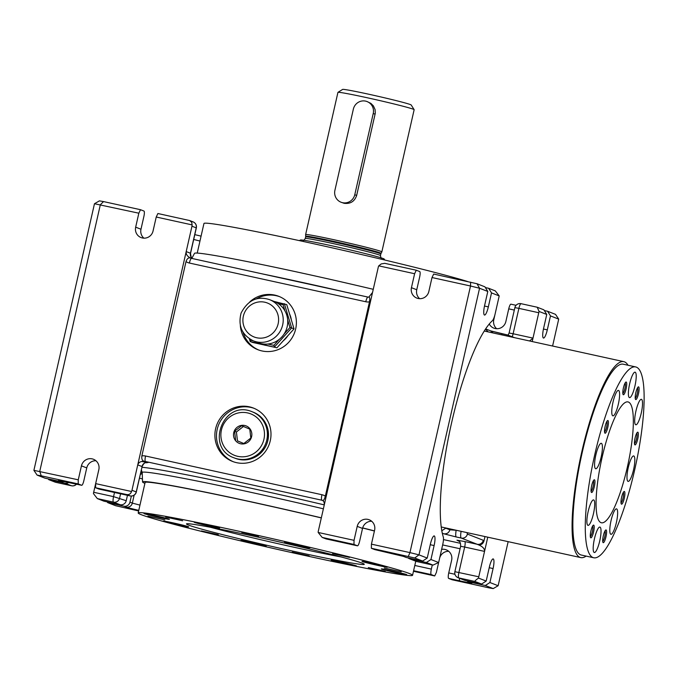 <?xml version="1.0" encoding="UTF-8"?>
<svg xmlns="http://www.w3.org/2000/svg" width="678" height="678" viewBox="0 0 678 678"><rect width="100%" height="100%" fill="white"/><g stroke="black" fill="none" stroke-linecap="round" stroke-linejoin="round"><path stroke-width="1.02" d="M374.442 530.899A143.287 4.754 -167.2 0 0 362.662 527.908M321.33 517.831A143.287 4.754 -167.2 0 0 142.566 481.948A143.287 4.754 -167.2 0 0 144.906 483.363M138.185 512.958A140.685 4.661 -167.2 0 0 274.344 548.672A140.685 4.661 -167.2 0 0 412.563 575.291A140.685 4.661 -167.2 0 0 409.537 573.571A140.685 4.661 -167.2 0 0 261.462 536.205A140.685 4.661 -167.2 0 0 138.185 512.958L145.109 482.482A140.685 4.661 12.8 0 1 321.313 517.924M362.637 528.009A140.685 4.661 12.8 0 1 374.417 531.018M373.256 289.311A143.287 4.754 -167.2 0 0 194.501 253.343L191.967 258.149M219.325 527.848A13.026 0.432 -167.2 0 0 205.612 524.391A13.026 0.432 -167.2 0 0 194.196 522.23A13.026 0.432 -167.2 0 0 206.807 525.543A13.026 0.432 -167.2 0 0 219.604 528.009A13.026 0.432 -167.2 0 0 219.325 527.848M169.11 519.153A13.026 0.432 -167.2 0 0 155.406 515.695A13.026 0.432 -167.2 0 0 143.99 513.543A13.026 0.432 -167.2 0 0 156.593 516.848A13.026 0.432 -167.2 0 0 169.39 519.314A13.026 0.432 -167.2 0 0 169.11 519.153M188.425 526.687A13.026 0.432 -167.2 0 0 174.712 523.23A13.026 0.432 -167.2 0 0 163.296 521.077A13.026 0.432 -167.2 0 0 175.907 524.382A13.026 0.432 -167.2 0 0 188.704 526.848A13.026 0.432 -167.2 0 0 188.425 526.687M265.946 546.027A13.026 0.432 -167.2 0 0 252.233 542.57A13.026 0.432 -167.2 0 0 240.817 540.417A13.026 0.432 -167.2 0 0 253.428 543.722A13.026 0.432 -167.2 0 0 266.225 546.188A13.026 0.432 -167.2 0 0 265.946 546.027M356.272 565.85A13.026 0.432 -167.2 0 0 342.56 562.393A13.026 0.432 -167.2 0 0 331.144 560.24A13.026 0.432 -167.2 0 0 343.746 563.545A13.026 0.432 -167.2 0 0 356.552 566.011A13.026 0.432 -167.2 0 0 356.272 565.85M406.478 574.546A13.026 0.432 -167.2 0 0 392.774 571.088A13.026 0.432 -167.2 0 0 381.358 568.935A13.026 0.432 -167.2 0 0 393.96 572.24A13.026 0.432 -167.2 0 0 406.758 574.707A13.026 0.432 -167.2 0 0 406.478 574.546M387.172 567.011A13.026 0.432 -167.2 0 0 373.459 563.554A13.026 0.432 -167.2 0 0 362.044 561.401A13.026 0.432 -167.2 0 0 374.654 564.706A13.026 0.432 -167.2 0 0 387.452 567.172A13.026 0.432 -167.2 0 0 387.172 567.011M309.643 547.671A13.026 0.432 -167.2 0 0 295.939 544.214A13.026 0.432 -167.2 0 0 284.523 542.061A13.026 0.432 -167.2 0 0 297.125 545.366A13.026 0.432 -167.2 0 0 309.931 547.832A13.026 0.432 -167.2 0 0 309.643 547.671M165.72 517.017L182.628 520.772L165.72 517.017M147.923 516.153L164.83 519.907L147.923 516.153M201.408 530.933L218.308 534.688L201.408 530.933M292.243 552.129L309.143 555.884L292.243 552.129M368.298 567.562L385.206 571.317L368.298 567.562M384.316 568.028L401.215 571.791L384.316 568.028M332.618 553.646L349.517 557.401L332.618 553.646M241.783 532.45L258.682 536.205L241.783 532.45M362.332 563.206A91.183 3.026 12.8 0 1 364.289 564.325A91.183 3.026 12.8 0 1 274.7 547.07A91.183 3.026 12.8 0 1 186.458 523.925A91.183 3.026 12.8 0 1 266.361 538.993A91.183 3.026 12.8 0 1 362.332 563.206M243.436 426.479L236.41 431.971L237.478 440.878L243.809 443.522M235.639 440.166L234.571 431.25L241.631 425.733L249.758 429.115L250.826 438.03L243.766 443.556L237.478 440.878M254.148 408.359A28.654 27.968 -68.7 0 0 217.206 429.36A28.654 27.968 -68.7 0 0 233.334 461.735M234.571 431.25L236.41 431.971M252.174 411.775L253.267 412.199A24.747 24.154 111.3 0 1 267.954 429.623A24.747 24.154 111.3 0 1 257.886 455.43A24.747 24.154 111.3 0 1 247.199 459.692A24.747 24.154 111.3 0 1 235.283 458.311L234.19 457.887C204.756 448.065 223.223 399.164 252.174 411.775A24.747 24.154 111.3 0 1 267.208 437.615A24.747 24.154 111.3 0 1 246.106 459.269A24.747 24.154 111.3 0 1 234.19 457.887M243.783 443.895A9.382 9.153 111.3 0 1 234.232 431.115A9.382 9.153 111.3 0 1 250.021 428.894A9.382 9.153 111.3 0 1 243.783 443.895M289.548 313.922A22.145 21.611 111.3 0 1 291.354 319.931M287.879 335.703A22.145 21.611 111.3 0 1 283.251 340.822M266.361 345.466A22.145 21.611 111.3 0 1 263.691 344.882M274.192 301.464L286.752 304.625L294.04 328.881L276.946 347.789L252.563 342.441L250.165 341.509L249.343 338.754M284.099 334.008L289.947 327.533L287.675 319.965M284.955 310.914L283.09 304.702L278.336 303.659M289.947 327.533L291.65 327.949L274.556 346.856L273.861 345.331L279.285 339.331M283.09 304.702L284.362 303.693L291.65 327.949L294.04 328.881M250.699 339.593L250.911 340.288L253.114 340.771M267.903 344.026L273.861 345.331M250.911 340.288L250.165 341.509L276.946 347.789M253.504 340.932L258.021 342.695A22.145 21.611 -68.7 0 0 287.184 326.694A22.145 21.611 -68.7 0 0 274.107 301.43L269.598 299.668C257.394 295.676 247.894 300.142 241.088 313.075C237.842 325.889 241.978 335.178 253.504 340.932A22.145 21.611 -68.7 0 0 282.667 324.931A22.145 21.611 -68.7 0 0 269.598 299.668M353.365 109.099L334.907 190.349A10.424 10.17 -68.7 0 0 341.059 202.239A10.424 10.17 -68.7 0 0 354.78 194.713L373.239 113.463A10.424 10.17 -68.7 0 0 367.095 101.573A10.424 10.17 -68.7 0 0 353.365 109.099M341.059 202.239L344.127 203.307C350.399 204.07 354.577 201.451 356.662 195.45L375.298 113.184L375.104 109.607L373.409 105.887L370.874 103.37L367.095 101.573M384.816 260.038L384.197 259.055A42.985 1.424 -167.2 0 0 342.61 248.19A42.985 1.424 -167.2 0 0 300.405 240.02L299.422 240.639M414.148 109.7A39.078 1.297 -167.2 0 0 414.139 109.658A39.078 1.297 -167.2 0 0 376.324 99.785A39.078 1.297 -167.2 0 0 337.958 92.352A39.078 1.297 -167.2 0 0 337.932 92.386L305.625 234.58A39.078 1.297 -167.2 0 0 305.625 234.588A39.078 1.297 -167.2 0 1 339.873 241.037A39.078 1.297 -167.2 0 1 381.002 251.411A39.078 1.297 -167.2 0 1 381.841 251.894L414.148 109.7M414.139 109.658L411.19 104.988A35.171 1.17 -167.2 0 0 377.163 96.098A35.171 1.17 -167.2 0 0 342.636 89.411L337.958 92.352M381.061 253.377L380.824 254.004A38.561 1.28 12.8 0 0 379.994 253.538A38.561 1.28 12.8 0 0 339.415 243.292A38.561 1.28 12.8 0 0 305.625 236.919L305.693 236.258A38.646 1.28 12.8 0 1 339.39 242.597A38.646 1.28 12.8 0 1 380.231 252.894A38.646 1.28 12.8 0 1 381.061 253.377L381.841 251.902A39.078 1.297 -167.2 0 0 381.841 251.894M197.23 253.08L203.951 223.494A140.685 4.661 12.8 0 1 314.329 243.885A140.685 4.661 12.8 0 1 467.456 281.463M593.572 531.993A6.517 1.407 102.4 0 0 593.301 525.204A6.517 1.407 102.4 0 0 590.869 531.179A6.517 1.407 102.4 0 0 590.58 537.612A6.517 1.407 102.4 0 0 593.572 531.993M590.318 536.561A5.475 1.186 102.4 0 0 592.369 531.696A5.475 1.186 102.4 0 0 592.623 526.06M594.326 486.668A6.517 1.407 102.4 0 0 594.055 479.88A6.517 1.407 102.4 0 0 591.623 485.846A6.517 1.407 102.4 0 0 591.335 492.279A6.517 1.407 102.4 0 0 594.326 486.668M591.072 491.228A5.475 1.186 102.4 0 0 593.123 486.363A5.475 1.186 102.4 0 0 593.377 480.727M607.793 427.394A6.517 1.407 102.4 0 0 607.522 420.606A6.517 1.407 102.4 0 0 605.09 426.572A6.517 1.407 102.4 0 0 604.801 433.013A6.517 1.407 102.4 0 0 607.793 427.394M604.539 431.954A5.475 1.186 102.4 0 0 606.59 427.089A5.475 1.186 102.4 0 0 606.844 421.453M626.082 388.901A6.517 1.407 102.4 0 0 625.811 382.112A6.517 1.407 102.4 0 0 623.379 388.079A6.517 1.407 102.4 0 0 623.09 394.52A6.517 1.407 102.4 0 0 626.082 388.901M622.828 393.46A5.475 1.186 102.4 0 0 624.879 388.596A5.475 1.186 102.4 0 0 625.133 382.96M638.481 393.732A6.517 1.407 102.4 0 0 638.21 386.943A6.517 1.407 102.4 0 0 635.778 392.918A6.517 1.407 102.4 0 0 635.489 399.35A6.517 1.407 102.4 0 0 638.481 393.732M635.227 398.3A5.475 1.186 102.4 0 0 637.278 393.435A5.475 1.186 102.4 0 0 637.532 387.799M637.727 439.064A6.517 1.407 102.4 0 0 637.456 432.276A6.517 1.407 102.4 0 0 635.023 438.251A6.517 1.407 102.4 0 0 634.735 444.683A6.517 1.407 102.4 0 0 637.727 439.064M634.472 443.624A5.475 1.186 102.4 0 0 636.523 438.768A5.475 1.186 102.4 0 0 636.778 433.132M624.269 498.338A6.517 1.407 102.4 0 0 623.997 491.55A6.517 1.407 102.4 0 0 621.557 497.516A6.517 1.407 102.4 0 0 621.268 503.957A6.517 1.407 102.4 0 0 624.269 498.338M621.006 502.898A5.475 1.186 102.4 0 0 623.057 498.042A5.475 1.186 102.4 0 0 623.311 492.398M605.971 536.832A6.517 1.407 102.4 0 0 605.7 530.043A6.517 1.407 102.4 0 0 603.267 536.01A6.517 1.407 102.4 0 0 602.979 542.451A6.517 1.407 102.4 0 0 605.971 536.832M602.717 541.391A5.475 1.186 102.4 0 0 604.768 536.527A5.475 1.186 102.4 0 0 605.022 530.891M610.836 534.272A13.026 2.814 102.4 0 0 610.92 534.298A13.026 2.814 102.4 0 0 616.471 522.179A13.026 2.814 102.4 0 0 616.505 508.856A13.026 2.814 102.4 0 0 611.014 520.755A13.026 2.814 102.4 0 0 610.836 534.272M594.225 552.485A13.026 2.814 102.4 0 0 594.318 552.511A13.026 2.814 102.4 0 0 599.861 540.391A13.026 2.814 102.4 0 0 599.903 527.069A13.026 2.814 102.4 0 0 594.403 538.968A13.026 2.814 102.4 0 0 594.225 552.485M587.919 525.34A13.026 2.814 102.4 0 0 588.012 525.365A13.026 2.814 102.4 0 0 593.555 513.246A13.026 2.814 102.4 0 0 593.597 499.915A13.026 2.814 102.4 0 0 588.097 511.822A13.026 2.814 102.4 0 0 587.919 525.34M595.615 468.727A13.026 2.814 102.4 0 0 595.708 468.752A13.026 2.814 102.4 0 0 601.25 456.633A13.026 2.814 102.4 0 0 601.293 443.302A13.026 2.814 102.4 0 0 595.793 455.209A13.026 2.814 102.4 0 0 595.615 468.727M612.802 415.817A13.026 2.814 102.4 0 0 612.895 415.843A13.026 2.814 102.4 0 0 618.438 403.724A13.026 2.814 102.4 0 0 618.48 390.392A13.026 2.814 102.4 0 0 612.98 402.3A13.026 2.814 102.4 0 0 612.802 415.817M629.413 397.596A13.026 2.814 102.4 0 0 629.506 397.63A13.026 2.814 102.4 0 0 635.049 385.511A13.026 2.814 102.4 0 0 635.091 372.18A13.026 2.814 102.4 0 0 629.591 384.087A13.026 2.814 102.4 0 0 629.413 397.596M635.718 424.75A13.026 2.814 102.4 0 0 635.803 424.775A13.026 2.814 102.4 0 0 641.354 412.656A13.026 2.814 102.4 0 0 641.388 399.334A13.026 2.814 102.4 0 0 635.896 411.232A13.026 2.814 102.4 0 0 635.718 424.75M628.014 481.363A13.026 2.814 102.4 0 0 628.108 481.388A13.026 2.814 102.4 0 0 633.659 469.269A13.026 2.814 102.4 0 0 633.693 455.947A13.026 2.814 102.4 0 0 628.201 467.845A13.026 2.814 102.4 0 0 628.014 481.363M634.625 470.117A97.7 21.137 -77.6 0 1 593.759 557.774A97.7 21.137 -77.6 0 1 594.055 457.82A97.7 21.137 -77.6 0 1 635.642 366.925A97.7 21.137 -77.6 0 1 634.625 470.117M627.32 467.269A61.876 13.382 -77.6 0 1 601.437 522.78A61.876 13.382 -77.6 0 1 601.632 459.481A61.876 13.382 -77.6 0 1 627.964 401.91A61.876 13.382 -77.6 0 1 627.32 467.269M593.759 557.774L581.334 555.045A97.7 21.137 -77.6 0 1 581.639 455.091A97.7 21.137 -77.6 0 1 623.226 364.196L635.642 366.925M586.131 556.104A100.302 21.696 -77.6 0 1 580.775 557.596A100.302 21.696 -77.6 0 1 581.088 454.972A100.302 21.696 -77.6 0 1 623.785 361.654A100.302 21.696 -77.6 0 1 628.023 365.247M95.929 460.743A9.119 8.899 111.3 0 0 86.75 467.913L83.869 480.609A5.212 1.127 102.4 0 1 81.691 485.287A5.212 1.127 102.4 0 1 81.657 485.279L78.199 483.931L78.267 479.812L81.445 465.845A9.119 8.899 111.3 0 1 93.454 459.26A9.119 8.899 111.3 0 1 98.835 469.659L95.657 483.626L95.59 487.745L99.047 489.092A5.212 1.127 102.4 0 0 99.081 489.101A5.212 1.127 102.4 0 0 99.115 489.109M140.982 229.24L135.668 227.164L138.837 213.197L140.507 209.705L143.956 211.044A5.212 1.127 -77.6 0 1 143.863 216.545L140.982 229.24A9.119 8.899 -68.7 0 0 143.88 238.156M107.217 501.89L107.675 502.627L123.82 506.169A5.212 5.085 -68.7 0 0 129.947 502.178L132.337 503.11A5.212 5.085 111.3 0 1 126.218 507.102A15.628 0.517 12.8 0 0 138.77 510.365M131.346 496.042L129.947 502.178M98.929 469.176L93.683 492.279A5.212 1.127 -77.6 0 0 93.428 493.559L97.318 498.584L103.954 501.178L120.108 504.72A5.212 5.085 -68.7 0 0 126.227 500.728L127.456 495.33M138.643 510.958L115.582 505.703L107.675 502.627M465.447 580.512L458.803 577.927A5.212 5.085 111.3 0 1 458.065 577.698L464.701 580.292A5.212 5.085 111.3 0 0 465.447 580.512L481.592 584.055L486.185 581.063L489.355 567.105A9.119 1.975 -77.6 0 1 493.169 558.918A9.119 1.975 -77.6 0 1 493.075 568.554L489.906 582.521L485.312 585.504L469.159 581.961A5.212 5.085 111.3 0 1 466.947 580.843M486.185 581.063L478.515 578.08C475.812 580.012 474.625 581.139 474.956 581.47L481.592 584.055M441.641 549.35A9.119 8.899 -68.7 0 1 451.633 560.223L448.743 572.918L454.946 574.283M448.743 572.918A5.212 1.127 -77.6 0 0 448.65 578.41L452.107 579.758L489.067 587.877L493.211 588.589L485.312 585.504M448.726 551.307A9.119 8.899 -68.7 0 0 439.675 558.002M438.742 562.02L436.378 572.444L434.717 575.944L431.259 574.597A5.212 1.127 -77.6 0 1 431.352 569.105L432.293 564.952M434.717 575.944L413.47 571.283M508.153 541.654L498.135 585.724L493.211 588.589M498.135 585.724L489.906 582.521M478.515 578.08A5.212 1.127 -77.6 0 1 478.77 576.792L484.541 551.4C484.753 548.536 482.338 546.197 477.312 544.375C480.499 545.434 482.702 544.392 483.906 541.247L484.965 536.561M419.657 298.684A9.119 8.899 -68.7 0 1 416.75 289.76L419.64 277.065A5.212 1.127 -77.6 0 0 419.733 271.573L416.275 270.225L414.614 273.726L411.444 287.692A9.119 8.899 -68.7 0 0 416.826 298.091A9.119 8.899 -68.7 0 0 428.835 291.506L432.005 277.539L433.666 274.048L477.032 283.751L479.558 288.252L487.796 291.464L484.626 305.431A9.119 1.975 102.4 0 0 484.524 315.058A9.119 1.975 102.4 0 0 488.338 306.88L491.516 292.913L499.186 295.905A5.212 1.127 -77.6 0 1 498.923 297.184L495.135 313.872A7.814 1.687 102.4 0 1 492.423 320.66A117.235 25.357 102.4 0 0 451.667 422.487A117.235 25.357 102.4 0 0 443.285 536.942A7.814 1.687 -77.6 0 1 442.726 544.57L438.929 561.257A5.212 1.127 102.4 0 1 438.607 562.511L430.945 559.52L426.352 562.511L410.198 558.969A5.212 5.085 111.3 0 1 407.986 557.85M371.705 521.263A9.119 8.899 111.3 0 0 362.527 528.442L357.213 526.365L354.043 540.332L318.177 532.459A5.212 5.085 111.3 0 1 318.304 531.162L324.076 505.771C324.567 503.025 324.059 501.245 322.559 500.432L322.508 500.415C323.499 500.822 324.44 499.406 325.33 496.169L369.476 301.863C370.061 298.591 369.798 297.032 368.679 297.193L367.968 297.074A5.212 5.085 -68.7 0 0 368.679 297.193M322.982 500.661L321.855 500.22A5.212 1.127 -77.6 0 1 321.948 494.728L145.55 456.014A5.212 1.127 102.4 0 0 145.456 461.506A5.212 5.085 -68.7 0 0 144.778 461.404C142.422 461.082 141.448 459.243 141.863 455.904L186.009 261.598C187.077 258.428 188.721 257.293 190.95 258.182L190.84 258.14C187.408 256.572 185.865 254.386 186.196 251.58L191.967 226.189L196.332 227.918A5.212 5.212 0 0 0 193.145 221.909A5.212 5.085 111.3 0 1 196.222 227.85L190.45 253.241L191.154 257.106L192.433 258.555M450.065 528.908A13.026 2.814 -77.6 0 0 449.895 529.798L456.141 530.281C455.514 534.391 455.574 536.629 456.311 536.984L443.776 533.789C446.861 534.154 448.904 532.823 449.895 529.798L445.76 528.187L441.81 530.721M48.257 478.897L48.714 479.634L64.859 483.177A5.212 5.085 -68.7 0 0 68.732 482.448M78.267 479.812L33.9 470.346L37.095 475.1L44.994 478.176L61.147 481.727A5.212 5.085 -68.7 0 0 64.079 481.482M386.07 552.087A5.212 1.127 -77.6 0 1 386.036 552.078A5.212 1.127 -77.6 0 1 385.994 552.07L374.815 549.621L371.366 548.273L414.724 557.977L418.987 554.858L427.225 558.07L430.394 544.103A9.119 1.975 -77.6 0 1 434.208 535.925A9.119 1.975 -77.6 0 1 434.115 545.553L430.945 559.52M427.225 558.07L422.631 561.062L406.478 557.519A5.212 5.085 111.3 0 1 405.741 557.291L403.351 556.358A5.212 5.085 -68.7 0 0 404.088 556.587A15.628 0.517 12.8 0 0 385.994 552.07M55.418 482.236L48.714 479.634M414.724 557.977L422.631 561.062M371.366 548.273L371.434 544.154L374.603 530.188A9.119 8.899 111.3 0 0 369.222 519.78A9.119 8.899 111.3 0 0 357.213 526.365M357.425 545.798L326.372 538.985A5.212 1.127 102.4 0 0 326.406 538.993L357.467 545.815A5.212 1.127 102.4 0 1 357.425 545.798L353.975 544.451L354.043 540.332M357.467 545.815A5.212 1.127 102.4 0 0 359.645 541.137L362.527 528.442M37.095 475.1L41.231 475.812L39.756 471.354L100.336 204.748L103.539 201.586L140.507 209.705M41.231 475.812L78.199 483.931M318.177 532.459L322.169 537.408L353.975 544.451M426.352 562.511L433.03 565.113L438.607 562.511M371.434 544.154L409.944 552.604L470.515 285.997L479.558 288.252L418.987 554.858L409.944 552.604L408.334 556.384M95.59 487.745L126.65 494.559C129.091 494.923 130.718 493.906 131.524 491.499L95.657 483.626M144.778 461.404C141.016 461.032 138.668 462.184 137.744 464.871L131.973 490.262L136.337 491.982L142.1 466.591C144.787 460.972 146.202 463.337 147.338 462.574L146.541 462.447M131.524 491.499A5.212 5.085 -68.7 0 0 131.973 490.262M546.756 314.456L539.086 311.465L537.222 307.236L543.892 309.829L546.756 314.456L543.587 328.423A9.119 1.975 102.4 0 0 543.485 338.051A9.119 1.975 102.4 0 0 547.299 329.872L550.477 315.906L547.612 311.278L544.349 310.566M516.06 305.312L510.958 304.185A5.212 1.127 102.4 0 0 510.915 304.176A5.212 1.127 102.4 0 0 508.737 308.854L514.314 310.075M489.253 323.999A9.119 8.899 111.3 0 0 505.856 321.55L508.737 308.854M496.677 328.72A9.119 8.899 111.3 0 1 493.779 319.804L494.906 314.812M547.612 311.278L555.519 314.363L558.706 319.118L550.477 315.906M539.086 311.465A5.212 1.127 102.4 0 0 538.764 312.728L532.213 341.551M153.864 227.444A5.212 1.127 102.4 0 0 153.677 228.206L152.94 231.461M215.612 428.742A28.654 27.968 -68.7 0 0 232.529 461.438A28.654 27.968 -68.7 0 0 268.996 444.895A28.654 27.968 -68.7 0 0 253.36 408.037A28.654 27.968 -68.7 0 0 215.612 428.742M242.987 332.084A28.654 27.968 -68.7 0 0 258.716 350.009M279.531 296.642A28.654 27.968 -68.7 0 0 256.157 298.981M240.343 325.567A28.654 27.968 -68.7 0 0 257.911 349.712A28.654 27.968 -68.7 0 0 294.379 333.178A28.654 27.968 -68.7 0 0 278.743 296.311A28.654 27.968 -68.7 0 0 249.826 301.854M512.204 336.746A5.212 1.127 102.4 0 0 513.119 333.754L533.001 338.119L529.569 340.975M485.618 328.915L490.66 330.881L493.135 332.974M501.305 334.771L502.406 333.839L507.322 334.924M502.356 333.83L490.923 330.991M488.185 331.889L485.482 329.118M487.796 291.464L484.931 286.836L477.032 283.751M485.389 287.574L488.652 288.286L491.516 292.913M135.668 227.164A9.119 8.899 -68.7 0 0 141.049 237.571A9.119 8.899 -68.7 0 0 153.059 230.986L156.228 217.019L157.898 213.519L189.679 220.553L191.713 222.274L192.103 224.893L156.228 217.019M138.837 213.197L94.471 203.731L99.395 200.874L103.539 201.586M414.614 273.726L378.748 265.852L381.222 263.928L384.748 263.327L416.275 270.225M488.652 288.286L495.296 290.879L499.186 295.905M432.005 277.539L470.515 285.997L470.634 282.158M33.9 470.346L94.471 203.731M558.706 319.118L552.595 346.026M192.103 224.893A5.212 5.085 111.3 0 1 191.967 226.189M378.748 265.852A5.212 5.085 -68.7 0 0 378.299 267.09L372.536 292.481L368.747 297.184M372.536 292.481L324.076 505.771M487.77 537.179L484.541 551.4L464.667 547.036L458.896 572.435A5.212 1.127 102.4 0 0 458.803 577.927L474.956 581.47M322.508 500.415A5.212 5.085 111.3 0 0 321.855 500.22L145.456 461.506L148.118 462.54A5.212 5.085 -68.7 0 0 141.99 466.532L137.744 464.871L186.196 251.58L190.45 253.241A5.212 5.085 111.3 0 0 192.349 258.538M341.153 556.96A87.276 2.89 12.8 0 1 210.502 527.281M245.309 456.625A22.272 21.738 111.3 0 1 222.613 426.276A22.272 21.738 111.3 0 1 260.115 420.996A22.272 21.738 111.3 0 1 245.309 456.625M278.141 323.804A18.238 17.797 -68.7 0 0 255.555 302.685A18.238 17.797 -68.7 0 0 248.555 333.474A18.238 17.797 -68.7 0 0 278.141 323.804M375.12 114.192L373.239 113.463M356.662 195.45L354.78 194.713M305.625 236.919L305.269 238.503A38.561 1.28 12.8 0 1 339.059 244.877A38.561 1.28 12.8 0 1 379.638 255.114A38.561 1.28 12.8 0 1 380.468 255.589C380.892 257.801 381.239 258.691 381.528 258.233M70.546 482.838A5.212 1.127 -77.6 0 1 70.512 482.829A5.212 1.127 -77.6 0 1 70.47 482.821A15.628 0.517 12.8 0 0 58.757 480.795L61.147 481.727M60.63 480.846A5.212 5.085 111.3 0 1 58.757 480.795M86.75 467.913L81.445 465.845M97.318 498.584L113.463 502.127L120.108 504.72M120.574 493.821L119.591 498.144A5.212 5.085 111.3 0 1 113.463 502.127A5.212 1.127 -77.6 0 1 113.557 496.635L126.227 500.728M489.219 567.706L493.075 568.554M468.422 581.741L470.812 582.673A5.212 5.085 -68.7 0 0 471.549 582.894L469.159 581.961M414.792 565.469L431.352 569.105M413.597 570.723L431.259 574.597M471.549 582.894A15.628 0.517 12.8 0 1 459.837 580.868L448.65 578.41M478.77 576.792L454.879 571.69L460.642 546.298L464.667 547.036A5.212 1.127 -77.6 0 0 464.752 541.544L477.176 544.273A5.212 5.085 -68.7 0 0 483.304 540.29A10.424 2.254 -77.6 0 1 483.906 541.247M458.277 540.713L456.947 540.197A5.212 5.085 111.3 0 1 457.684 540.417A5.212 5.085 111.3 0 1 457.692 540.425C458.379 541.603 460.633 540.061 460.642 546.298M456.947 540.197L464.752 541.544M459.464 578.249A5.212 1.127 102.4 0 0 459.837 580.868M142.448 478.931L139.473 478.151M140.304 474.498A5.212 5.085 111.3 0 1 142.244 473.702M139.965 505.118L132.337 503.11L134.142 495.169M123.82 506.169L126.218 507.102M93.683 492.279L113.557 496.635L114.497 492.491M323.381 508.822A145.745 4.831 -167.2 0 0 142.202 472.473L141.355 469.888M442.641 544.926L460.091 548.756M483.304 540.29L467.405 534.086A5.212 5.085 111.3 0 1 461.286 538.078L477.176 544.273A5.212 1.127 -77.6 0 1 477.312 544.375M321.948 494.728A10.424 10.17 111.3 0 1 325.33 496.169M145.55 456.014A10.424 10.17 -68.7 0 0 141.863 455.904M443.776 533.789L442.302 533.213M430.259 544.714L434.115 545.553M64.859 483.177L71.504 485.762L55.35 482.219M406.478 557.519L404.088 556.587M409.461 558.748L416.097 561.333A5.212 5.085 -68.7 0 0 416.843 561.562L410.198 558.969M81.657 485.279L70.47 482.821M99.081 489.101L130.134 495.915A5.212 1.127 -77.6 0 1 130.1 495.906L99.047 489.092M322.169 537.408L325.635 538.764A5.212 5.085 -68.7 0 0 326.372 538.985L322.914 537.637M432.988 565.105L416.843 561.562A5.212 1.127 102.4 0 0 416.877 561.57A5.212 1.127 102.4 0 0 416.919 561.57M443.463 539.595L460.438 543.315M140.787 472.397L142.219 472.947M126.65 494.559L130.1 495.906A5.212 5.085 -68.7 0 0 136.219 491.923L142.1 466.591M148.118 462.54L141.626 461.472M76.419 484.126A5.212 5.085 111.3 0 1 71.504 485.762A5.212 1.127 102.4 0 0 71.537 485.779A5.212 5.212 0 0 0 76.546 484.16M325.635 538.764A5.212 5.212 0 0 0 326.406 538.993A5.212 1.127 102.4 0 0 326.449 539.002M324.228 504.873A150.779 5 -167.2 0 0 141.948 467.295M456.311 536.984L461.286 538.078A7.814 1.687 -77.6 0 1 461.116 531.332M467.405 534.086A2.602 0.559 -77.6 0 1 467.235 532.671M543.451 329.025L547.299 329.872M537.222 307.236L521.068 303.685A5.212 5.212 0 0 0 514.873 307.626L518.89 308.363A5.212 1.127 -77.6 0 1 521.068 303.685A5.212 1.127 -77.6 0 1 521.111 303.702L537.196 307.227M493.194 319.575L493.779 319.804M508.076 335.135L509.102 333.017L513.119 333.754L518.89 308.363L538.764 312.728M199.959 241.046L193.705 239.47M201.078 236.139A15.628 0.517 12.8 0 1 194.806 234.63L201.078 236.139M345.178 292.074A145.745 4.831 -167.2 0 0 262.454 273.92M510.288 336.737A5.212 5.085 -68.7 0 0 507.432 334.94A7.814 1.687 102.4 0 0 507.381 334.932A7.814 1.687 102.4 0 0 506.271 335.856M365.789 301.752L189.391 263.039A5.212 1.127 -77.6 0 1 191.569 258.36L367.968 297.074A5.212 1.127 102.4 0 0 367.968 297.074A5.212 1.127 102.4 0 0 365.789 301.752A10.424 10.17 -68.7 0 0 369.476 301.863M367.925 297.074L191.611 258.377A5.212 1.127 -77.6 0 0 191.569 258.36L190.942 258.174A5.212 5.085 111.3 0 0 191.535 258.36M189.391 263.039A10.424 10.17 111.3 0 1 186.009 261.598M484.49 306.032L488.338 306.88M416.75 289.76L411.444 287.692M415.767 561.206L412.563 575.291M267.954 429.623C269.725 440.225 266.369 448.828 257.886 455.43M305.269 238.503C303.93 240.317 303.236 240.961 303.168 240.436M380.824 254.004L380.468 255.589M305.693 236.258L305.625 234.588M623.785 361.654L484.245 331.025M580.775 557.596L441.242 526.967M81.691 485.287L59.791 480.694M454.879 571.69A5.212 5.212 0 0 0 458.065 577.698M142.566 481.948L142.202 472.473M374.858 549.629L403.351 556.358M416.097 561.333A5.212 5.212 0 0 0 416.877 561.57L433.03 565.113M130.134 495.915A5.212 5.212 0 0 0 136.337 491.982M55.384 482.228L71.537 485.779M514.873 307.626L509.102 333.017M516.068 305.303L510.915 304.176M490.643 330.872L507.381 334.932L514.67 337.703M196.332 227.918L190.56 253.309M193.145 221.909L189.679 220.553"/></g></svg>

